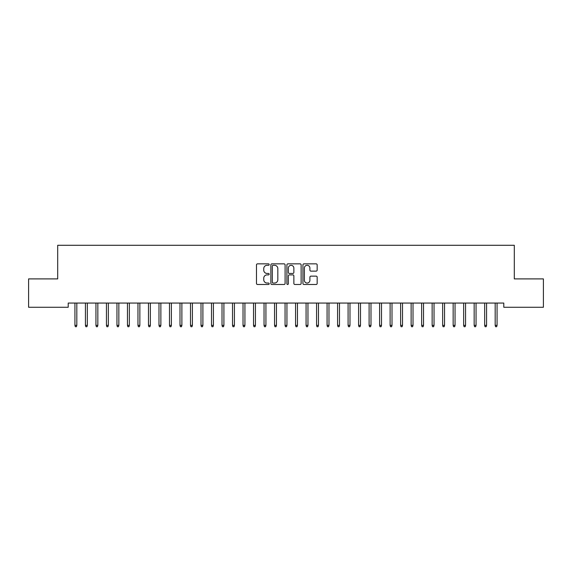 <?xml version="1.0" encoding="UTF-8"?>
<svg xmlns="http://www.w3.org/2000/svg" width="572" height="572" viewBox="0 0 572 572"><rect width="100%" height="100%" fill="white"/><g stroke="black" fill="none" stroke-linecap="round" stroke-linejoin="round"><path stroke-width="0.86" d="M269.19 264.579A0.722 0.722 0 0 0 268.468 263.856L257.514 263.856A1.03 1.03 0 0 0 256.478 264.886L256.478 283.455A1.03 1.03 0 0 0 257.514 284.484L268.468 284.484A0.722 0.722 0 0 0 269.19 283.762A0.722 0.722 0 0 0 268.468 283.04L267.053 283.04A3.303 3.303 0 0 1 263.749 279.737L263.749 278.192A3.303 3.303 0 0 1 267.053 274.889L268.468 274.889A0.722 0.722 0 0 0 269.19 274.167A0.722 0.722 0 0 0 268.468 273.452L267.053 273.452A3.303 3.303 0 0 1 263.749 270.148L263.749 268.604A3.303 3.303 0 0 1 267.053 265.301L268.468 265.301A0.722 0.722 0 0 0 269.19 264.579M316.137 271.128A1.03 1.03 0 0 0 317.167 270.098L317.167 264.886A1.03 1.03 0 0 0 316.137 263.856L303.968 263.856A1.03 1.03 0 0 0 302.938 264.886L302.938 283.455A1.03 1.03 0 0 0 303.968 284.484L316.137 284.484A1.03 1.03 0 0 0 317.167 283.455L317.167 277.163A1.03 1.03 0 0 0 316.137 276.133L310.932 276.133A1.03 1.03 0 0 0 309.902 277.163L309.902 280.28A2.76 2.76 0 0 1 307.143 283.04A2.76 2.76 0 0 1 304.383 280.28L304.383 268.061A2.76 2.76 0 0 1 307.143 265.301A2.76 2.76 0 0 1 309.902 268.061L309.902 270.098A1.03 1.03 0 0 0 310.932 271.128L316.137 271.128M503.789 303.06L68.211 303.06L68.211 307.264L28.6 307.264L28.6 278.9L57.7 278.9L57.7 245.281L514.299 245.281L514.299 278.9L543.4 278.9L543.4 307.264L503.789 307.264L503.789 303.06M285.099 264.886A1.03 1.03 0 0 0 284.07 263.856L271.9 263.856A1.03 1.03 0 0 0 270.863 264.886L270.863 283.455A1.03 1.03 0 0 0 271.9 284.484L284.07 284.484A1.03 1.03 0 0 0 285.099 283.455L285.099 264.886M287.93 263.856L300.1 263.856A1.03 1.03 0 0 1 301.137 264.886L301.137 283.455A1.03 1.03 0 0 1 300.1 284.484L294.895 284.484A1.03 1.03 0 0 1 293.865 283.455L293.865 275.926A1.03 1.03 0 0 0 292.835 274.889L289.375 274.889A1.03 1.03 0 0 0 288.345 275.926L288.345 283.762A0.722 0.722 0 0 1 287.623 284.484A0.722 0.722 0 0 1 286.901 283.762L286.901 264.886A1.03 1.03 0 0 1 287.93 263.856M273.03 265.301A0.722 0.722 0 0 0 272.308 266.023L272.308 282.318A0.722 0.722 0 0 0 273.03 283.04L274.524 283.04A3.303 3.303 0 0 0 277.828 279.737L277.828 268.604A3.303 3.303 0 0 0 274.524 265.301L273.03 265.301M293.865 268.111A2.76 2.76 0 0 0 291.105 265.351A2.76 2.76 0 0 0 288.345 268.111L288.345 272.415A1.03 1.03 0 0 0 289.375 273.452L292.835 273.452A1.03 1.03 0 0 0 293.865 272.415L293.865 268.111M76.82 325.354L76.405 326.719L75.354 326.719L74.932 325.354L76.82 325.354L76.82 303.06M74.932 325.354L74.932 303.06M87.33 325.354L86.908 326.719L85.857 326.719L85.435 325.354L87.33 325.354L87.33 303.06M85.435 325.354L85.435 303.06M97.833 325.354L97.412 326.719L96.368 326.719L95.946 325.354L97.833 325.354L97.833 303.06M95.946 325.354L95.946 303.06M108.344 325.354L107.922 326.719L106.871 326.719L106.449 325.354L108.344 325.354L108.344 303.06M106.449 325.354L106.449 303.06M118.847 325.354L118.425 326.719L117.374 326.719L116.96 325.354L118.847 325.354L118.847 303.06M116.96 325.354L116.96 303.06M129.351 325.354L128.936 326.719L127.885 326.719L127.463 325.354L129.351 325.354L129.351 303.06M127.463 325.354L127.463 303.06M139.861 325.354L139.439 326.719L138.388 326.719L137.966 325.354L139.861 325.354L139.861 303.06M137.966 325.354L137.966 303.06M150.364 325.354L149.943 326.719L148.892 326.719L148.477 325.354L150.364 325.354L150.364 303.06M148.477 325.354L148.477 303.06M160.875 325.354L160.453 326.719L159.402 326.719L158.98 325.354L160.875 325.354L160.875 303.06M158.98 325.354L158.98 303.06M171.378 325.354L170.956 326.719L169.905 326.719L169.484 325.354L171.378 325.354L171.378 303.06M169.484 325.354L169.484 303.06M181.882 325.354L181.467 326.719L180.416 326.719L179.994 325.354L181.882 325.354L181.882 303.06M179.994 325.354L179.994 303.06M192.392 325.354L191.97 326.719L190.919 326.719L190.497 325.354L192.392 325.354L192.392 303.06M190.497 325.354L190.497 303.06M202.896 325.354L202.474 326.719L201.423 326.719L201.008 325.354L202.896 325.354L202.896 303.06M201.008 325.354L201.008 303.06M213.406 325.354L212.984 326.719L211.933 326.719L211.511 325.354L213.406 325.354L213.406 303.06M211.511 325.354L211.511 303.06M223.909 325.354L223.488 326.719L222.436 326.719L222.015 325.354L223.909 325.354L223.909 303.06M222.015 325.354L222.015 303.06M234.413 325.354L233.998 326.719L232.947 326.719L232.525 325.354L234.413 325.354L234.413 303.06M232.525 325.354L232.525 303.06M244.923 325.354L244.501 326.719L243.45 326.719L243.028 325.354L244.923 325.354L244.923 303.06M243.028 325.354L243.028 303.06M255.427 325.354L255.005 326.719L253.954 326.719L253.539 325.354L255.427 325.354L255.427 303.06M253.539 325.354L253.539 303.06M265.93 325.354L265.515 326.719L264.464 326.719L264.042 325.354L265.93 325.354L265.93 303.06M264.042 325.354L264.042 303.06M276.44 325.354L276.019 326.719L274.968 326.719L274.546 325.354L276.44 325.354L276.44 303.06M274.546 325.354L274.546 303.06M286.944 325.354L286.522 326.719L285.478 326.719L285.056 325.354L286.944 325.354L286.944 303.06M285.056 325.354L285.056 303.06M297.454 325.354L297.032 326.719L295.981 326.719L295.56 325.354L297.454 325.354L297.454 303.06M295.56 325.354L295.56 303.06M307.958 325.354L307.536 326.719L306.485 326.719L306.07 325.354L307.958 325.354L307.958 303.06M306.07 325.354L306.07 303.06M318.461 325.354L318.046 326.719L316.995 326.719L316.573 325.354L318.461 325.354L318.461 303.06M316.573 325.354L316.573 303.06M328.971 325.354L328.55 326.719L327.499 326.719L327.077 325.354L328.971 325.354L328.971 303.06M327.077 325.354L327.077 303.06M339.475 325.354L339.053 326.719L338.002 326.719L337.587 325.354L339.475 325.354L339.475 303.06M337.587 325.354L337.587 303.06M349.985 325.354L349.563 326.719L348.512 326.719L348.091 325.354L349.985 325.354L349.985 303.06M348.091 325.354L348.091 303.06M360.489 325.354L360.067 326.719L359.016 326.719L358.594 325.354L360.489 325.354L360.489 303.06M358.594 325.354L358.594 303.06M370.992 325.354L370.577 326.719L369.526 326.719L369.104 325.354L370.992 325.354L370.992 303.06M369.104 325.354L369.104 303.06M381.503 325.354L381.081 326.719L380.03 326.719L379.608 325.354L381.503 325.354L381.503 303.06M379.608 325.354L379.608 303.06M392.006 325.354L391.584 326.719L390.533 326.719L390.118 325.354L392.006 325.354L392.006 303.06M390.118 325.354L390.118 303.06M402.516 325.354L402.095 326.719L401.043 326.719L400.622 325.354L402.516 325.354L402.516 303.06M400.622 325.354L400.622 303.06M413.02 325.354L412.598 326.719L411.547 326.719L411.125 325.354L413.02 325.354L413.02 303.06M411.125 325.354L411.125 303.06M423.523 325.354L423.108 326.719L422.057 326.719L421.636 325.354L423.523 325.354L423.523 303.06M421.636 325.354L421.636 303.06M434.034 325.354L433.612 326.719L432.561 326.719L432.139 325.354L434.034 325.354L434.034 303.06M432.139 325.354L432.139 303.06M444.537 325.354L444.115 326.719L443.064 326.719L442.649 325.354L444.537 325.354L444.537 303.06M442.649 325.354L442.649 303.06M455.04 325.354L454.626 326.719L453.575 326.719L453.153 325.354L455.04 325.354L455.04 303.06M453.153 325.354L453.153 303.06M465.551 325.354L465.129 326.719L464.078 326.719L463.656 325.354L465.551 325.354L465.551 303.06M463.656 325.354L463.656 303.06M476.054 325.354L475.632 326.719L474.588 326.719L474.167 325.354L476.054 325.354L476.054 303.06M474.167 325.354L474.167 303.06M486.565 325.354L486.143 326.719L485.092 326.719L484.67 325.354L486.565 325.354L486.565 303.06M484.67 325.354L484.67 303.06M497.068 325.354L496.646 326.719L495.595 326.719L495.18 325.354L497.068 325.354L497.068 303.06M495.18 325.354L495.18 303.06"/></g></svg>
